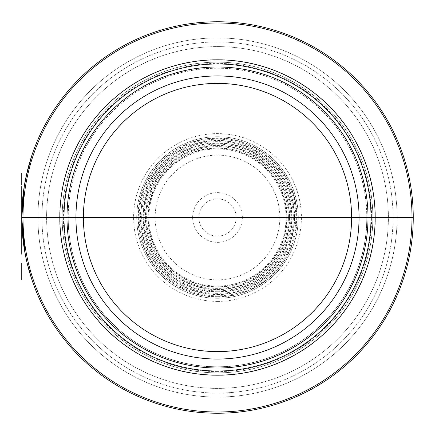 <?xml version="1.0" encoding="UTF-8"?>
<svg xmlns="http://www.w3.org/2000/svg" width="435" height="435" viewBox="0 0 435 435"><rect width="100%" height="100%" fill="white"/><g stroke="black" fill="none" stroke-linecap="round" stroke-linejoin="round"><path stroke-width="0.33" stroke-dasharray="2.17 1.63" d="M217.5 217.5L37.921 217.5A179.579 179.579 0 0 0 217.5 397.079A179.579 179.579 0 0 0 397.079 217.5A179.579 179.579 0 0 0 217.5 37.921A179.579 179.579 0 0 0 37.921 217.5A179.579 179.579 0 0 1 217.5 37.921A179.579 179.579 0 0 1 397.079 217.5L413.25 217.5A195.75 195.75 0 0 1 217.5 413.25A195.75 195.75 0 0 1 21.75 217.5A195.75 195.75 0 0 1 217.5 21.75A195.75 195.75 0 0 1 413.25 217.5A195.75 195.75 0 0 1 217.5 413.25A195.75 195.75 0 0 1 21.75 217.5A195.75 195.75 0 0 1 217.5 21.75A195.75 195.75 0 0 1 413.25 217.5A195.75 195.75 0 0 1 217.5 413.25A195.75 195.75 0 0 1 21.75 217.5A195.75 195.75 0 0 1 217.5 21.75A195.75 195.75 0 0 1 413.25 217.5L397.079 217.5A179.579 179.579 0 0 1 217.5 397.079A179.579 179.579 0 0 1 37.921 217.5L21.75 217.5L21.75 218.245L21.755 215.929M366.77 217.5A149.27 149.27 0 0 0 217.5 68.23A149.27 149.27 0 0 0 68.23 217.5L66.99 217.5L68.23 217.5A149.27 149.27 0 0 0 217.5 366.77A149.27 149.27 0 0 0 366.77 217.5A149.27 149.27 0 0 0 217.5 68.23A149.27 149.27 0 0 0 68.23 217.5A149.27 149.27 0 0 0 217.5 366.77A149.27 149.27 0 0 0 366.77 217.5L368.01 217.5L366.77 217.5A149.27 149.27 0 0 1 217.5 366.77A149.27 149.27 0 0 1 68.23 217.5A149.27 149.27 0 0 1 217.5 68.23A149.27 149.27 0 0 1 366.77 217.5M217.5 372.855A155.355 155.355 0 0 1 62.145 217.5A155.355 155.355 0 0 1 217.5 62.145A155.355 155.355 0 0 1 372.855 217.5A155.355 155.355 0 0 1 217.5 372.855A155.355 155.355 0 0 1 62.145 217.5A155.355 155.355 0 0 1 217.5 62.145A155.355 155.355 0 0 1 372.855 217.5A155.355 155.355 0 0 1 217.5 372.855A155.355 155.355 0 0 0 372.855 217.5A155.355 155.355 0 0 0 217.5 62.145A155.355 155.355 0 0 0 62.145 217.5A155.355 155.355 0 0 0 217.5 372.855M217.5 298.285A80.785 80.785 0 0 1 136.715 217.5A80.785 80.785 0 0 1 217.5 136.715A80.785 80.785 0 0 1 298.285 217.5A80.785 80.785 0 0 1 217.5 298.285A80.785 80.785 0 0 0 298.285 217.5A80.785 80.785 0 0 0 217.5 136.715A80.785 80.785 0 0 1 298.285 217.5A80.785 80.785 0 0 1 217.5 298.285A80.785 80.785 0 0 1 136.715 217.5A80.785 80.785 0 0 1 217.5 136.715A80.785 80.785 0 0 0 136.715 217.5A80.785 80.785 0 0 0 217.5 298.285M217.5 296.686A79.186 79.186 0 0 1 138.314 217.5A79.186 79.186 0 0 1 217.5 138.314A79.186 79.186 0 0 1 296.686 217.5A79.186 79.186 0 0 1 217.5 296.686M217.5 294.212A76.712 76.712 0 0 1 140.788 217.5A76.712 76.712 0 0 1 217.5 140.788A76.712 76.712 0 0 1 294.212 217.5A76.712 76.712 0 0 1 217.5 294.212M217.5 291.733A74.233 74.233 0 0 1 143.267 217.5A74.233 74.233 0 0 1 217.5 143.267A74.233 74.233 0 0 1 291.733 217.5A74.233 74.233 0 0 1 217.5 291.733M217.5 289.259A71.759 71.759 0 0 1 145.741 217.5A71.759 71.759 0 0 1 217.5 145.741A71.759 71.759 0 0 1 289.259 217.5A71.759 71.759 0 0 1 217.5 289.259M217.5 286.779A69.279 69.279 0 0 1 148.221 217.5A69.279 69.279 0 0 1 217.5 148.221A69.279 69.279 0 0 1 286.779 217.5A69.279 69.279 0 0 1 217.5 286.779M217.5 236.145A18.645 18.645 0 0 0 236.145 217.5A18.645 18.645 0 0 0 217.5 198.855A18.645 18.645 0 0 0 198.855 217.5A18.645 18.645 0 0 0 217.5 236.145A18.645 18.645 0 0 1 198.855 217.5A18.645 18.645 0 0 1 217.5 198.855A18.645 18.645 0 0 1 236.145 217.5A18.645 18.645 0 0 1 217.5 236.145M388.395 217.5A170.895 170.895 0 0 0 217.5 46.605A170.895 170.895 0 0 0 46.605 217.5A170.895 170.895 0 0 0 217.5 388.395A170.895 170.895 0 0 0 388.395 217.5A170.895 170.895 0 0 0 217.5 46.605A170.895 170.895 0 0 0 46.605 217.5A170.895 170.895 0 0 0 217.5 388.395A170.895 170.895 0 0 0 388.395 217.5L393.055 217.5L388.395 217.5A170.895 170.895 0 0 1 217.5 388.395A170.895 170.895 0 0 1 46.605 217.5A170.895 170.895 0 0 1 217.5 46.605A170.895 170.895 0 0 1 388.395 217.5M27.372 170.917L29.058 164.506M30.95 158.188L29.384 163.359M29.036 164.599L27.329 171.102M22.337 202.335L21.88 210.29L22.337 202.335M21.777 220.724L21.81 222.28M21.978 226.929L22.587 235.601L21.978 226.929M23.354 242.512L22.696 236.711M24.703 251.37L23.539 243.91M23.441 243.16L22.669 236.455M22.522 234.884L21.962 226.57M26.85 261.897L30.896 276.644L26.85 261.897M23.61 244.421L26.339 259.641L24.349 249.304L22.903 238.739L23.61 244.421M21.913 225.553L21.88 224.721L21.919 225.558M21.755 218.664L21.88 224.694M21.995 227.271L22.038 228.136M21.94 226.091L22.141 229.876M22.218 231.028L22.131 229.696M21.826 212.101L21.859 211.013L21.826 212.101M21.924 209.251L21.962 208.436M21.88 210.344L21.848 211.334L21.88 210.344M22.62 199.094L23.24 193.379M22.522 200.127L22.473 200.687M26.546 174.44L24.376 185.538L26.546 174.44M24.213 186.555L26.589 174.256L29.814 161.902L25.899 177.404L23.115 194.429M21.788 221.301L21.772 220.588M21.951 226.401L22.495 234.547M24.588 250.701L26.345 259.657L23.746 245.373M21.75 218.245L21.761 215.265M22.968 195.685L22.712 198.11M21.815 212.383C22 207.098 22 207.098 21.815 212.383C22 207.087 22 207.087 21.815 212.383M26.084 176.539L25.654 178.606M22.163 230.197L22.109 229.321M22.038 228.152L21.995 227.282M21.875 224.482L21.842 223.546M22.131 229.724L22.723 236.977M21.967 208.251L22.12 205.445M21.962 208.425L21.924 209.235M22.734 197.909L23.267 193.194M23.06 194.88L23.028 195.174M22.669 198.545L22.625 199.012M22.479 200.622L22.152 204.934M21.81 222.356L21.821 222.676L21.81 222.356M21.973 226.885L21.962 226.564L21.973 226.885M21.761 215.233L21.761 215.559L21.761 215.233M21.761 219.767L21.761 219.441L21.761 219.767M21.81 212.644L21.821 212.323L21.81 212.644M21.891 224.944A195.75 195.75 0 0 1 21.87 224.297A195.75 195.75 0 0 0 21.891 224.944M21.75 217.826A195.75 195.75 0 0 1 21.75 217.174A195.75 195.75 0 0 0 21.75 217.826M21.87 210.703A195.75 195.75 0 0 1 21.891 210.056A195.75 195.75 0 0 0 21.87 210.703M366.895 217.5A149.395 149.395 0 0 0 217.5 68.105A149.395 149.395 0 0 0 68.105 217.5A149.395 149.395 0 0 0 217.5 366.895A149.395 149.395 0 0 0 366.895 217.5M217.5 375.345A157.845 157.845 0 0 1 59.655 217.5A157.845 157.845 0 0 1 217.5 59.655A157.845 157.845 0 0 1 375.345 217.5A157.845 157.845 0 0 1 217.5 375.345M217.5 371.615A154.115 154.115 0 0 1 63.385 217.5A154.115 154.115 0 0 1 217.5 63.385A154.115 154.115 0 0 1 371.615 217.5A154.115 154.115 0 0 1 217.5 371.615M217.5 301.395A83.895 83.895 0 0 0 301.395 217.5A83.895 83.895 0 0 0 217.5 133.605A83.895 83.895 0 0 0 133.605 217.5A83.895 83.895 0 0 0 217.5 301.395M217.5 297.045A79.545 79.545 0 0 1 137.955 217.5A79.545 79.545 0 0 1 217.5 137.955A79.545 79.545 0 0 1 297.045 217.5A79.545 79.545 0 0 1 217.5 297.045M217.5 295.811A78.311 78.311 0 0 1 139.189 217.5A78.311 78.311 0 0 1 217.5 139.189A78.311 78.311 0 0 1 295.811 217.5A78.311 78.311 0 0 1 217.5 295.811M217.5 294.566A77.066 77.066 0 0 0 294.566 217.5A77.066 77.066 0 0 0 217.5 140.434A77.066 77.066 0 0 0 140.434 217.5A77.066 77.066 0 0 0 217.5 294.566M217.5 293.331A75.831 75.831 0 0 1 141.669 217.5A75.831 75.831 0 0 1 217.5 141.669A75.831 75.831 0 0 1 293.331 217.5A75.831 75.831 0 0 1 217.5 293.331M217.5 292.092A74.592 74.592 0 0 0 292.092 217.5A74.592 74.592 0 0 0 217.5 142.908A74.592 74.592 0 0 0 142.908 217.5A74.592 74.592 0 0 0 217.5 292.092M217.5 290.857A73.357 73.357 0 0 1 144.143 217.5A73.357 73.357 0 0 1 217.5 144.143A73.357 73.357 0 0 1 290.857 217.5A73.357 73.357 0 0 1 217.5 290.857M217.5 289.612A72.112 72.112 0 0 0 289.612 217.5A72.112 72.112 0 0 0 217.5 145.388A72.112 72.112 0 0 0 145.388 217.5A72.112 72.112 0 0 0 217.5 289.612M217.5 288.378A70.878 70.878 0 0 1 146.622 217.5A70.878 70.878 0 0 1 217.5 146.622A70.878 70.878 0 0 1 288.378 217.5A70.878 70.878 0 0 1 217.5 288.378M217.5 287.138A69.638 69.638 0 0 0 287.138 217.5A69.638 69.638 0 0 0 217.5 147.862A69.638 69.638 0 0 0 147.862 217.5A69.638 69.638 0 0 0 217.5 287.138M217.5 286.078A68.578 68.578 0 0 1 148.922 217.5A68.578 68.578 0 0 1 217.5 148.922A68.578 68.578 0 0 1 286.078 217.5A68.578 68.578 0 0 1 217.5 286.078M217.5 155.132A62.368 62.368 0 0 1 279.868 217.5A62.368 62.368 0 0 1 217.5 279.868A62.368 62.368 0 0 1 155.132 217.5A62.368 62.368 0 0 1 217.5 155.132M217.5 242.355A24.855 24.855 0 0 0 242.355 217.5A24.855 24.855 0 0 0 217.5 192.645A24.855 24.855 0 0 0 192.645 217.5A24.855 24.855 0 0 0 217.5 242.355M393.055 217.5A175.555 175.555 0 0 0 217.5 41.945A175.555 175.555 0 0 0 41.945 217.5A175.555 175.555 0 0 0 217.5 393.055A175.555 175.555 0 0 0 393.055 217.5A175.555 175.555 0 0 0 217.5 41.945A175.555 175.555 0 0 0 41.945 217.5A175.555 175.555 0 0 0 217.5 393.055A175.555 175.555 0 0 0 393.055 217.5"/><path stroke-width="0.65" d="M217.5 217.5L413.25 217.5A195.75 195.75 0 0 1 217.5 413.25A195.75 195.75 0 0 1 21.75 217.5L368.01 217.5A150.51 150.51 0 0 1 217.5 368.01A150.51 150.51 0 0 1 66.99 217.5A150.51 150.51 0 0 1 217.5 66.99A150.51 150.51 0 0 1 368.01 217.5L375.182 217.5A157.682 157.682 0 0 1 217.5 375.182A157.682 157.682 0 0 1 59.818 217.5A157.682 157.682 0 0 1 217.5 59.818A157.682 157.682 0 0 1 375.182 217.5L412.005 217.5A194.505 194.505 0 0 0 217.5 22.995A194.505 194.505 0 0 0 22.995 217.5A194.505 194.505 0 0 0 217.5 412.005A194.505 194.505 0 0 0 412.005 217.5L413.25 217.5A195.75 195.75 0 0 0 217.5 21.75A195.75 195.75 0 0 0 21.75 217.5L21.75 251.887M21.75 263.083L21.75 279.542L21.75 263.083M21.75 253.36L21.75 186.164M21.75 176.827L21.75 176.539M21.75 186.169L21.777 220.724M21.75 254.203L21.75 238.864L21.75 254.203M21.75 218.664L21.75 236.977L21.842 223.546M21.75 229.332L21.75 226.097L21.75 229.332M21.75 212.101L21.75 217.261L21.75 212.101M21.75 212.383C21.75 207.044 21.75 207.044 21.75 212.383M21.75 188.42L21.75 204.934L21.75 188.42M21.75 198.017L21.75 195.549L21.75 198.017M21.75 185.103L21.75 173.358L21.75 185.103M25.899 177.404L27.372 170.917M29.058 164.506L30.95 158.188M29.384 163.359L29.036 164.599M27.329 171.102L25.839 177.687M22.152 204.934L24.213 186.555L23.104 194.516M21.81 222.28L21.788 221.301M22.696 236.711L22.495 234.547M23.746 245.373L24.953 252.773M23.539 243.91L23.441 243.16M22.669 236.455L22.522 234.884M21.962 226.57L21.75 218.245L24.273 186.164L27.367 170.95L26.024 176.827L31.907 155.262L26.018 176.838M21.755 215.929L21.761 215.265M22.734 197.909L24.208 186.561M21.88 224.721L21.853 223.786L21.886 224.726M22.141 229.876L22.218 231.028M21.75 217.261L21.826 212.101L21.75 217.261M21.919 209.425L21.88 210.344L21.919 209.425M21.848 211.334L21.815 212.389L21.848 211.334M23.24 193.379L22.963 195.734M22.984 195.549L22.522 200.127M22.473 200.687L22.62 199.094M21.772 220.588L21.951 226.401M23.354 242.512L24.588 250.701M22.712 198.11L22.968 195.685M25.061 253.36L21.75 218.245L24.273 186.169L21.75 218.239L24.67 251.191L26.568 260.668L25.061 253.36L21.75 218.245L24.795 251.887M27.133 263.083L31.842 279.542L27.133 263.083M26.568 260.652L24.42 249.733L22.919 238.864L24.338 249.228L26.568 260.652M22.723 236.977L22.163 230.197M22.109 229.332L21.94 226.097M22.12 205.445L21.962 208.425M23.267 193.194L23.06 194.88M23.028 195.174L22.669 198.545M22.625 199.012L22.479 200.622M26.791 173.358L24.447 185.103L26.791 173.358M25.654 178.606L24.273 186.164L21.75 218.245M21.821 222.676L21.87 224.297L21.821 222.676M21.962 226.564L21.891 224.944L21.962 226.564M21.761 215.559L21.75 217.174L21.761 215.559M21.761 219.441L21.75 217.826L21.761 219.441M21.821 212.323L21.87 210.703L21.821 212.323M371.017 217.5A153.517 153.517 0 0 1 217.5 371.017A153.517 153.517 0 0 1 63.983 217.5A153.517 153.517 0 0 1 217.5 63.983A153.517 153.517 0 0 1 371.017 217.5M359.06 217.5A141.56 141.56 0 0 0 217.5 75.94A141.56 141.56 0 0 0 75.94 217.5A141.56 141.56 0 0 0 217.5 359.06A141.56 141.56 0 0 0 359.06 217.5M351.61 217.5A134.11 134.11 0 0 1 217.5 351.61A134.11 134.11 0 0 1 83.389 217.5A134.11 134.11 0 0 1 217.5 83.389A134.11 134.11 0 0 1 351.61 217.5"/></g></svg>

